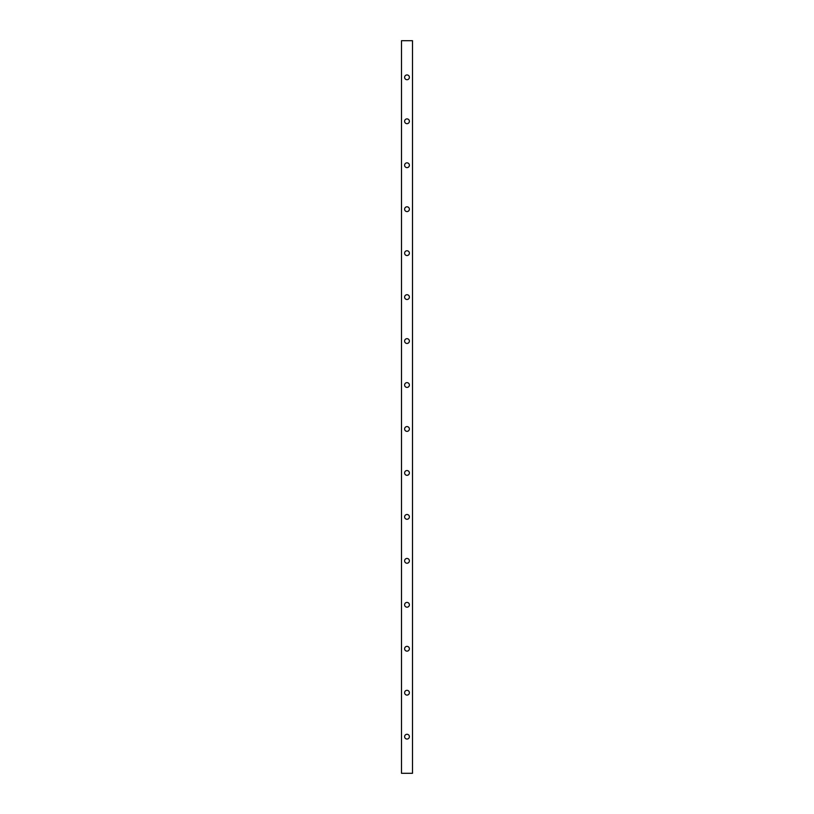 <?xml version="1.0" encoding="UTF-8"?>
<svg xmlns="http://www.w3.org/2000/svg" width="814" height="814" viewBox="0 0 814 814"><rect width="100%" height="100%" fill="white"/><g stroke="black" fill="none" stroke-linecap="round" stroke-linejoin="round"><path stroke-width="1.22" d="M407 167.623A2.381 2.381 0 0 0 409.066 164.052A2.381 2.381 0 0 0 404.934 164.052A2.381 2.381 0 0 0 407 167.623M407 255.535A2.381 2.381 0 0 0 409.066 251.964A2.381 2.381 0 0 0 404.934 251.964A2.381 2.381 0 0 0 407 255.535M407 343.447A2.381 2.381 0 0 0 409.066 339.876A2.381 2.381 0 0 0 404.934 339.876A2.381 2.381 0 0 0 407 343.447M407 431.359A2.381 2.381 0 0 0 409.066 427.788A2.381 2.381 0 0 0 404.934 427.788A2.381 2.381 0 0 0 407 431.359M407 519.271A2.381 2.381 0 0 0 409.066 515.7A2.381 2.381 0 0 0 404.934 515.7A2.381 2.381 0 0 0 407 519.271M407 607.183A2.381 2.381 0 0 0 409.066 603.612A2.381 2.381 0 0 0 404.934 603.612A2.381 2.381 0 0 0 407 607.183M407 695.095A2.381 2.381 0 0 0 409.066 691.524A2.381 2.381 0 0 0 404.934 691.524A2.381 2.381 0 0 0 407 695.095M407 739.051A2.381 2.381 0 0 0 409.066 735.48A2.381 2.381 0 0 0 404.934 735.48A2.381 2.381 0 0 0 407 739.051M401.506 773.3L412.495 773.3L412.495 40.7L401.506 40.7L401.506 773.3M407 79.711A2.381 2.381 0 0 0 409.066 76.14A2.381 2.381 0 0 0 404.934 76.14A2.381 2.381 0 0 0 407 79.711M407 651.139A2.381 2.381 0 0 0 409.066 647.568A2.381 2.381 0 0 0 404.934 647.568A2.381 2.381 0 0 0 407 651.139M407 563.227A2.381 2.381 0 0 0 409.066 559.656A2.381 2.381 0 0 0 404.934 559.656A2.381 2.381 0 0 0 407 563.227M407 475.315A2.381 2.381 0 0 0 409.066 471.744A2.381 2.381 0 0 0 404.934 471.744A2.381 2.381 0 0 0 407 475.315M407 387.403A2.381 2.381 0 0 0 409.066 383.832A2.381 2.381 0 0 0 404.934 383.832A2.381 2.381 0 0 0 407 387.403M407 299.491A2.381 2.381 0 0 0 409.066 295.92A2.381 2.381 0 0 0 404.934 295.92A2.381 2.381 0 0 0 407 299.491M407 211.579A2.381 2.381 0 0 0 409.066 208.008A2.381 2.381 0 0 0 404.934 208.008A2.381 2.381 0 0 0 407 211.579M407 123.667A2.381 2.381 0 0 0 409.066 120.096A2.381 2.381 0 0 0 404.934 120.096A2.381 2.381 0 0 0 407 123.667"/></g></svg>
